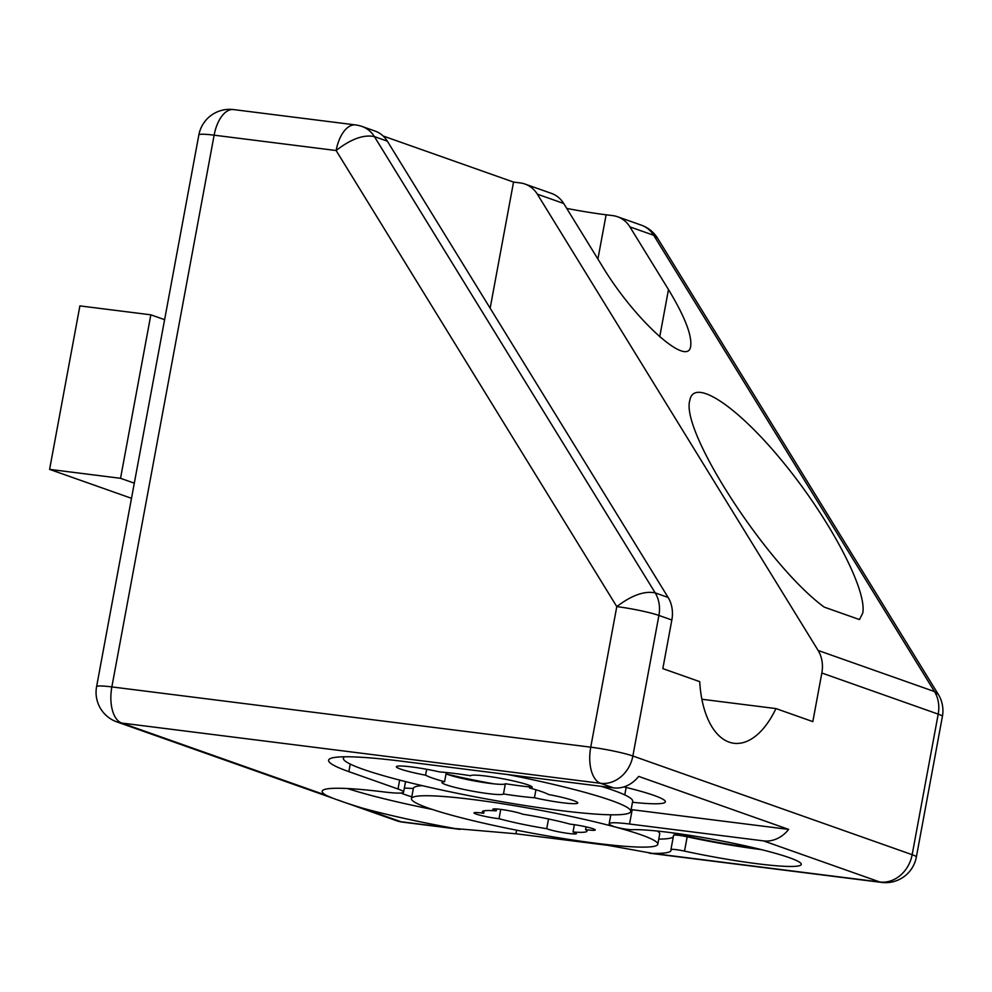 <?xml version="1.0" encoding="UTF-8"?>
<svg xmlns="http://www.w3.org/2000/svg" width="992" height="992" viewBox="0 0 992 992"><rect width="100%" height="100%" fill="white"/><g stroke="black" fill="none" stroke-linecap="round" stroke-linejoin="round"><path stroke-width="1.49" d="M570.239 824.166A53.246 5.096 -169.5 0 0 522.561 814.172A15.661 1.5 -169.5 0 0 505.486 810.092A15.661 1.5 -169.5 0 0 492.863 809.249A15.661 1.5 -169.5 0 0 496.236 810.861A53.246 5.096 -169.5 0 0 482.286 811.729A53.246 5.096 -169.5 0 0 483.687 813.266A15.661 1.5 -169.5 0 0 474.015 812.882A15.661 1.5 -169.5 0 0 482.62 815.858A15.661 1.5 -169.5 0 0 499.038 818.698A53.246 5.096 -169.5 0 0 546.716 828.692A15.661 1.5 -169.5 0 0 563.791 832.759A15.661 1.5 -169.5 0 0 576.414 833.602A15.661 1.5 -169.5 0 0 573.029 832.003A53.246 5.096 -169.5 0 0 586.991 831.135A53.246 5.096 -169.5 0 0 585.578 829.585A15.661 1.5 -169.5 0 0 595.262 829.969A15.661 1.5 -169.5 0 0 586.656 826.993A15.661 1.5 -169.5 0 0 570.239 824.166M585.578 829.585L586.086 826.869M573.029 832.003L574.38 824.687M546.716 828.692L548.514 818.983M555.136 820.421A15.661 1.5 -169.5 0 0 557.876 821.054M499.038 818.698L500.762 809.398M513.286 811.592A53.246 5.096 -169.5 0 0 516.038 812.212M483.687 813.266L484.158 810.786M496.236 810.861L496.595 808.976M596.7 843.361A125.277 11.991 -169.5 0 0 657.808 844.254A125.277 11.991 -169.5 0 0 536.821 809.633A125.277 11.991 -169.5 0 0 411.457 798.597A125.277 11.991 -169.5 0 0 472.328 820.508A125.277 11.991 -169.5 0 0 596.7 843.361M657.808 844.254L659.705 834.036A125.277 11.991 -169.5 0 0 657.423 831.06M610.762 815.102A125.277 11.991 -169.5 0 0 609.497 814.779M422.344 785.664A125.277 11.991 -169.5 0 0 413.354 788.38L411.457 798.597M529.554 787.958A31.322 3.001 -169.5 0 0 532.208 787.251A31.322 3.001 -169.5 0 0 502.485 778.695A31.322 3.001 -169.5 0 0 470.654 775.744A64.728 6.2 -169.5 0 0 439.679 771.937A31.322 3.001 -169.5 0 0 396.366 766.717A31.322 3.001 -169.5 0 0 425.568 775.186A64.728 6.2 -169.5 0 0 444.577 781.733A31.322 3.001 -169.5 0 0 441.924 782.44A31.322 3.001 -169.5 0 0 471.646 790.996A31.322 3.001 -169.5 0 0 503.477 793.947A64.728 6.2 -169.5 0 0 534.465 797.754A31.322 3.001 -169.5 0 0 577.766 802.974A31.322 3.001 -169.5 0 0 548.564 794.505A64.728 6.2 -169.5 0 0 529.554 787.958L529.976 785.652M534.465 797.754L535.94 789.781M503.477 793.947L505.374 783.73A64.728 6.2 -169.5 0 0 529.74 786.954M444.577 781.733L446.288 772.52M446.04 773.822A31.322 3.001 -169.5 0 0 479.694 781.87A31.322 3.001 -169.5 0 0 505.374 783.73M425.568 775.186L426.659 769.284M344.658 756.772A146.146 14 -169.5 0 0 343.368 758.21A146.146 14 -169.5 0 0 414.371 783.779A146.146 14 -169.5 0 0 559.476 810.427A146.146 14 -169.5 0 0 630.776 811.481A146.146 14 -169.5 0 0 507.854 774.578M630.776 811.481L632.66 801.263A146.146 14 -169.5 0 0 601.102 786.309M120.54 478.305L150.846 314.824L79.893 305.896L49.6 469.377L120.54 478.305L134.304 483.166M150.846 314.824L164.61 319.684M49.6 469.377L131.502 498.319M446.636 774.058A85.597 8.196 -169.5 0 0 493.731 783.829M632.474 802.255A85.597 8.196 -169.5 0 0 665.359 801.834A85.597 8.196 -169.5 0 0 623.906 786.892M405.542 781.597L403.595 792.149A41.763 3.993 -169.5 0 1 383.867 791.926A130.498 12.499 -169.5 0 0 322.214 791.244A130.498 12.499 -169.5 0 0 325.996 795.237C332.308 798.312 344.373 802.578 362.204 808.034A130.498 12.499 -169.5 0 0 454.758 828.506L400.991 821.736A31.322 16.182 97.2 0 0 402.764 822.157L460.176 829.386M668.137 597.457A31.322 26.648 109.5 0 1 671.844 620L658.911 615.437A31.322 26.648 109.5 0 0 655.204 592.881L668.137 597.457L387.339 141.162L374.406 136.598C363.642 134.379 350.883 139.016 336.127 150.524A31.322 16.182 97.2 0 1 355.545 124.93A31.322 31.322 0 0 1 362.068 126.48A31.322 26.648 109.5 0 1 374.406 136.598L655.204 592.881C644.44 590.711 631.644 595.287 616.788 606.608L590.736 747.174L111.86 686.91A31.322 3.001 10.5 0 0 96.584 686.687A31.322 31.322 0 0 0 116.944 721.928A31.322 26.648 -70.5 0 0 121.694 723.044L600.569 783.308L613.502 787.871L402.442 761.31A151.367 14.496 -169.5 0 0 328.6 760.232A151.367 14.496 -169.5 0 0 348.849 771.64L398.003 789A41.763 3.993 -169.5 0 1 403.595 792.149M673.605 835.314A10.441 1.004 -169.5 0 1 673.593 835.252A10.441 1.004 -169.5 0 1 687.171 836.802A89.776 8.593 -169.5 0 0 761.397 849.623M684.517 851.099A89.776 8.593 -169.5 0 0 801.288 864.416A89.776 8.593 -169.5 0 0 731.563 842.915A89.776 8.593 -169.5 0 0 631.879 829.709A10.441 1.004 -169.5 0 1 622.306 828.556A10.441 1.004 -169.5 0 1 612.982 826.2A41.763 3.993 -169.5 0 1 609.162 823.72A41.763 3.993 -169.5 0 1 629.536 824.017L763.493 840.881L879.879 882L652.29 853.356A130.498 12.499 -169.5 0 0 671.051 850.417A130.498 12.499 -169.5 0 0 670.952 849.611A10.441 1.004 -169.5 0 1 670.939 849.549A10.441 1.004 -169.5 0 1 684.517 851.099L687.171 836.802M413.329 788.528A66.811 6.398 -169.5 0 0 404.339 788.132M400.966 793.03A66.811 6.398 -169.5 0 0 411.792 796.812M671.844 620L662.83 668.608L699.72 681.653A85.597 44.231 -82.8 0 0 733.956 743.268A85.597 44.231 -82.8 0 0 775.942 708.573L812.832 721.618L821.835 673.01A31.322 26.648 -70.5 0 0 818.127 650.454L934.501 691.573L938.358 694.487L657.535 238.154A31.322 31.322 0 0 0 641.378 225.172A31.322 26.648 109.5 0 1 653.703 235.29L657.535 238.154M362.068 126.48L375.001 131.043A31.322 26.648 109.5 0 1 387.339 141.162M859.469 619.566L862.718 613.155C867.355 590.451 830.564 520.329 784.275 463.586C738.036 406.509 693.743 376.898 689.8 400.433C680.338 431.545 767.486 565.589 824.178 607.092L859.469 619.566M490.147 308.227L513.534 182.082L520.242 182.925A31.322 26.648 -70.5 0 1 525.004 184.053A31.322 26.648 -70.5 0 1 537.329 194.159L818.127 650.454M537.329 194.159L563.704 203.484L602.28 266.166C634.719 320.131 688.522 368.652 690.717 345.935C691.932 334.924 684.517 316.126 668.484 289.565L629.908 226.883L653.703 235.29L934.501 691.573A31.322 26.648 109.5 0 1 938.209 714.128L912.156 854.695L632.859 756.003L658.911 615.437A31.322 3.001 -169.5 0 0 616.788 606.608L336.127 150.524L214.123 135.172A31.322 3.001 -169.5 0 0 198.846 134.949A31.322 31.322 0 0 1 233.542 109.579A31.322 16.182 97.2 0 0 214.123 135.172L111.86 686.91A31.322 16.182 97.2 0 0 121.694 723.044L325.996 795.237M513.534 182.082L383.11 135.991M566.742 208.419A66.811 6.398 -169.5 0 0 606.112 214.793L612.833 215.636A31.322 26.648 109.5 0 1 617.582 216.764A31.322 26.648 109.5 0 1 629.908 226.883M563.704 203.484A31.322 26.648 -70.5 0 0 551.378 193.366L525.004 184.053M775.942 708.573L701.89 699.261M613.502 787.871A31.322 26.648 -70.5 0 0 638.662 776.401L788.652 829.399A31.322 26.648 109.5 0 1 763.493 840.881M652.29 853.356L608.158 845.37L515.927 833.764L454.758 828.506M672.254 832.821A84.68 8.11 -169.5 0 0 756.536 848.445M788.652 829.399L632.189 809.72A41.763 3.993 -169.5 0 0 631.123 809.584M347.522 788.541A130.498 12.499 -169.5 0 0 432.264 809.422M658.762 839.096A130.498 12.499 -169.5 0 0 673.295 836.839M626.15 787.437L624.774 794.902M362.204 808.034L400.991 821.736A31.322 26.648 -70.5 0 1 396.242 820.62A31.322 31.322 0 0 0 402.764 822.157M606.112 214.793L597.903 259.061M668.484 289.565L659.717 336.834M916.348 857.051A31.322 3.001 -169.5 0 0 912.156 854.695A31.322 26.648 -70.5 0 1 879.879 882A31.322 16.182 97.2 0 0 881.64 882.421A31.322 31.322 0 0 0 916.348 857.051L942.4 716.484A31.322 3.001 -169.5 0 0 938.209 714.128L821.835 673.01M590.736 747.174A31.322 3.001 10.5 0 1 632.859 756.003A31.322 26.648 -70.5 0 1 600.569 783.308A31.322 16.182 -82.8 0 1 590.736 747.174M632.189 809.72L629.536 824.017M516.596 830.18L515.927 833.764M608.282 844.725L608.158 845.37M350.25 764.088L348.849 771.64M399.652 780.096L398.003 789M343.368 758.21L343.629 756.797M355.545 124.93L233.542 109.579M116.944 721.928L333.721 798.523M337.491 799.862L342.265 801.548M346.952 803.198L396.242 820.62M881.64 882.421L649.4 853.194M96.584 686.687L198.846 134.949M617.582 216.764L641.378 225.172M942.4 716.484A31.322 31.322 0 0 0 938.358 694.487M673.593 835.252L670.939 849.549M610.812 814.804L609.162 823.72"/></g></svg>
